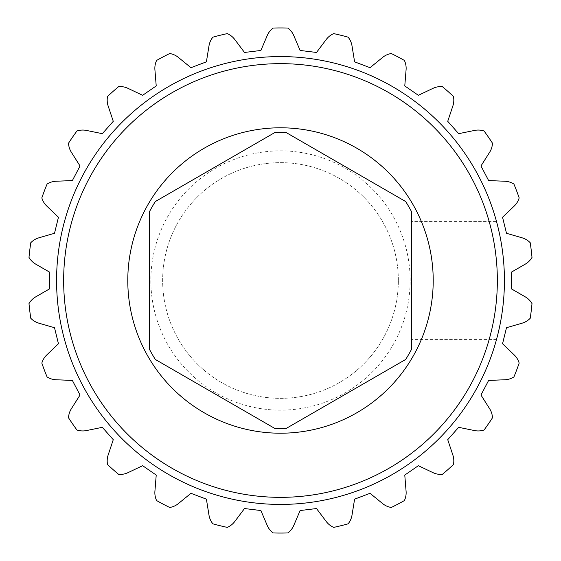 <?xml version="1.0" encoding="UTF-8"?>
<svg xmlns="http://www.w3.org/2000/svg" width="561" height="561" viewBox="0 0 561 561"><rect width="100%" height="100%" fill="white"/><g stroke="black" fill="none" stroke-linecap="round" stroke-linejoin="round"><path stroke-width="0.42" stroke-dasharray="2.81 2.1" d="M58.449 217.275L46.745 206.027A18.359 18.359 0 0 1 41.83 197.9A252.555 252.555 0 0 1 47.082 184.064A18.359 18.359 0 0 1 56.149 181.231L72.369 180.579L80.034 165.972L71.359 152.255A18.359 18.359 0 0 1 68.533 143.181A252.555 252.555 0 0 1 76.941 131.001A18.359 18.359 0 0 1 86.422 130.425L102.326 133.672L113.273 121.323L108.133 105.931A18.359 18.359 0 0 1 107.558 96.443A252.555 252.555 0 0 1 118.63 86.632A18.359 18.359 0 0 1 127.978 88.343L142.641 95.3L156.224 85.931L154.913 69.753A18.359 18.359 0 0 1 156.631 60.406A252.555 252.555 0 0 1 169.731 53.526A18.359 18.359 0 0 1 178.398 57.425L190.971 67.692L206.399 61.843L209.001 45.82A18.359 18.359 0 0 1 212.9 37.159A252.555 252.555 0 0 1 227.268 33.618A18.359 18.359 0 0 1 234.75 39.473L244.498 52.453L260.879 50.462L267.239 35.532A18.359 18.359 0 0 1 273.102 28.05A252.555 252.555 0 0 1 287.898 28.05A18.359 18.359 0 0 1 293.761 35.532L300.121 50.462L316.502 52.453L326.25 39.473A18.359 18.359 0 0 1 333.732 33.618A252.555 252.555 0 0 1 348.101 37.159A18.359 18.359 0 0 1 351.999 45.82L354.601 61.843L370.029 67.692L382.602 57.425A18.359 18.359 0 0 1 391.269 53.526A252.555 252.555 0 0 1 404.369 60.406A18.359 18.359 0 0 1 406.087 69.753L404.776 85.931L418.359 95.3L433.022 88.343A18.359 18.359 0 0 1 442.37 86.632A252.555 252.555 0 0 1 453.442 96.443A18.359 18.359 0 0 1 452.867 105.931L447.727 121.323L458.674 133.672L474.578 130.425A18.359 18.359 0 0 1 484.059 131.001A252.555 252.555 0 0 1 492.467 143.181A18.359 18.359 0 0 1 489.641 152.255L480.966 165.972L488.631 180.579L504.851 181.231A18.359 18.359 0 0 1 513.918 184.064A252.555 252.555 0 0 1 519.17 197.9A18.359 18.359 0 0 1 514.255 206.027L502.551 217.275L506.499 233.292L522.088 237.808A18.359 18.359 0 0 1 530.215 242.724A252.555 252.555 0 0 1 532.003 257.415A18.359 18.359 0 0 1 525.285 264.133L511.225 272.253L511.225 288.747L525.285 296.867A18.359 18.359 0 0 1 532.003 303.585A252.555 252.555 0 0 1 530.215 318.276A18.359 18.359 0 0 1 522.088 323.192L506.499 327.708L502.551 343.725L514.255 354.973A18.359 18.359 0 0 1 519.17 363.1A252.555 252.555 0 0 1 513.918 376.936A18.359 18.359 0 0 1 504.851 379.769L488.631 380.421L480.966 395.028L489.641 408.745A18.359 18.359 0 0 1 492.467 417.819A252.555 252.555 0 0 1 484.059 429.999A18.359 18.359 0 0 1 474.578 430.575L458.674 427.328L447.727 439.677L452.867 455.069A18.359 18.359 0 0 1 453.442 464.557A252.555 252.555 0 0 1 442.37 474.368A18.359 18.359 0 0 1 433.022 472.657L418.359 465.7L404.776 475.069L406.087 491.247A18.359 18.359 0 0 1 404.369 500.594A252.555 252.555 0 0 1 391.269 507.474A18.359 18.359 0 0 1 382.602 503.575L370.029 493.308L354.601 499.157L351.999 515.18A18.359 18.359 0 0 1 348.101 523.841A252.555 252.555 0 0 1 333.732 527.382A18.359 18.359 0 0 1 326.25 521.527L316.502 508.547L300.121 510.538L293.761 525.468A18.359 18.359 0 0 1 287.898 532.95A252.555 252.555 0 0 1 273.102 532.95A18.359 18.359 0 0 1 267.239 525.468L260.879 510.538L244.498 508.547L234.75 521.527A18.359 18.359 0 0 1 227.268 527.382A252.555 252.555 0 0 1 212.9 523.841A18.359 18.359 0 0 1 209.001 515.18L206.399 499.157L190.971 493.308L178.398 503.575A18.359 18.359 0 0 1 169.731 507.474A252.555 252.555 0 0 1 156.631 500.594A18.359 18.359 0 0 1 154.913 491.247L156.224 475.069L142.641 465.7L127.978 472.657A18.359 18.359 0 0 1 118.63 474.368A252.555 252.555 0 0 1 107.558 464.557A18.359 18.359 0 0 1 108.133 455.069L113.273 439.677L102.326 427.328L86.422 430.575A18.359 18.359 0 0 1 76.941 429.999A252.555 252.555 0 0 1 68.533 417.819A18.359 18.359 0 0 1 71.359 408.745L80.034 395.028L72.369 380.421L56.149 379.769A18.359 18.359 0 0 1 47.082 376.936A252.555 252.555 0 0 1 41.83 363.1A18.359 18.359 0 0 1 46.745 354.973L58.449 343.725L54.501 327.708L38.912 323.192A18.359 18.359 0 0 1 30.785 318.276A252.555 252.555 0 0 1 28.997 303.585A18.359 18.359 0 0 1 35.715 296.867L49.775 288.747L49.775 272.253L35.715 264.133A18.359 18.359 0 0 1 28.997 257.415A252.555 252.555 0 0 1 30.785 242.724A18.359 18.359 0 0 1 38.912 237.808L54.501 233.292L58.449 217.275M410.14 280.5A129.64 129.64 0 0 0 280.5 150.86A129.64 129.64 0 0 0 150.86 280.5A129.64 129.64 0 0 0 280.5 410.14A129.64 129.64 0 0 0 410.14 280.5M504.423 280.5A223.923 223.923 0 0 0 280.5 56.577A223.923 223.923 0 0 0 56.577 280.5A223.923 223.923 0 0 0 280.5 504.423A223.923 223.923 0 0 0 504.423 280.5M274.701 428.38A147.999 147.999 0 0 0 286.299 428.38M155.334 201.539A147.999 147.999 0 0 0 149.528 211.581M286.299 132.62A147.999 147.999 0 0 0 274.701 132.62M411.472 211.581A147.999 147.999 0 0 0 405.666 201.539M496.527 339.426L411.472 339.426L411.472 221.574L496.527 221.574M405.666 359.461A147.999 147.999 0 0 0 411.472 349.419M149.528 349.419A147.999 147.999 0 0 0 155.334 359.461M497.831 226.581L497.951 227.065L497.831 226.581M500.545 239.035L499.269 232.752L500.559 239.084M500.924 241.097L502.474 251.033L500.924 241.097M502.495 251.188L503.694 262.471L502.495 251.188M503.722 262.793L504.339 274.42L503.715 262.765M503.715 298.242L504.339 286.58L503.715 298.277M503.694 298.536L502.495 309.819L503.694 298.529M502.474 309.938L500.924 319.903L502.474 309.953M500.552 321.93L499.269 328.255L500.559 321.916M398.352 280.5A117.852 117.852 0 0 0 280.5 162.648A117.852 117.852 0 0 0 162.648 280.5A117.852 117.852 0 0 0 280.5 398.352A117.852 117.852 0 0 0 398.352 280.5A117.852 117.852 0 0 0 280.5 162.648A117.852 117.852 0 0 0 162.648 280.5A117.852 117.852 0 0 0 280.5 398.352A117.852 117.852 0 0 0 398.352 280.5"/><path stroke-width="0.84" d="M58.449 217.275L46.745 206.027A18.359 18.359 0 0 1 41.83 197.9A252.555 252.555 0 0 1 47.082 184.064A18.359 18.359 0 0 1 56.149 181.231L72.369 180.579L80.034 165.972L71.359 152.255A18.359 18.359 0 0 1 68.533 143.181A252.555 252.555 0 0 1 76.941 131.001A18.359 18.359 0 0 1 86.422 130.425L102.326 133.672L113.273 121.323L108.133 105.931A18.359 18.359 0 0 1 107.558 96.443A252.555 252.555 0 0 1 118.63 86.632A18.359 18.359 0 0 1 127.978 88.343L142.641 95.3L156.224 85.931L154.913 69.753A18.359 18.359 0 0 1 156.631 60.406A252.555 252.555 0 0 1 169.731 53.526A18.359 18.359 0 0 1 178.398 57.425L190.971 67.692L206.399 61.843L209.001 45.82A18.359 18.359 0 0 1 212.9 37.159A252.555 252.555 0 0 1 227.268 33.618A18.359 18.359 0 0 1 234.75 39.473L244.498 52.453L260.879 50.462L267.239 35.532A18.359 18.359 0 0 1 273.102 28.05A252.555 252.555 0 0 1 287.898 28.05A18.359 18.359 0 0 1 293.761 35.532L300.121 50.462L316.502 52.453L326.25 39.473A18.359 18.359 0 0 1 333.732 33.618A252.555 252.555 0 0 1 348.101 37.159A18.359 18.359 0 0 1 351.999 45.82L354.601 61.843L370.029 67.692L382.602 57.425A18.359 18.359 0 0 1 391.269 53.526A252.555 252.555 0 0 1 404.369 60.406A18.359 18.359 0 0 1 406.087 69.753L404.776 85.931L418.359 95.3L433.022 88.343A18.359 18.359 0 0 1 442.37 86.632A252.555 252.555 0 0 1 453.442 96.443A18.359 18.359 0 0 1 452.867 105.931L447.727 121.323L458.674 133.672L474.578 130.425A18.359 18.359 0 0 1 484.059 131.001A252.555 252.555 0 0 1 492.467 143.181A18.359 18.359 0 0 1 489.641 152.255L480.966 165.972L488.631 180.579L504.851 181.231A18.359 18.359 0 0 1 513.918 184.064A252.555 252.555 0 0 1 519.17 197.9A18.359 18.359 0 0 1 514.255 206.027L502.551 217.275L506.499 233.292L522.088 237.808A18.359 18.359 0 0 1 530.215 242.724A252.555 252.555 0 0 1 532.003 257.415A18.359 18.359 0 0 1 525.285 264.133L511.225 272.253L511.225 288.747L525.285 296.867A18.359 18.359 0 0 1 532.003 303.585A252.555 252.555 0 0 1 530.215 318.276A18.359 18.359 0 0 1 522.088 323.192L506.499 327.708L502.551 343.725L514.255 354.973A18.359 18.359 0 0 1 519.17 363.1A252.555 252.555 0 0 1 513.918 376.936A18.359 18.359 0 0 1 504.851 379.769L488.631 380.421L480.966 395.028L489.641 408.745A18.359 18.359 0 0 1 492.467 417.819A252.555 252.555 0 0 1 484.059 429.999A18.359 18.359 0 0 1 474.578 430.575L458.674 427.328L447.727 439.677L452.867 455.069A18.359 18.359 0 0 1 453.442 464.557A252.555 252.555 0 0 1 442.37 474.368A18.359 18.359 0 0 1 433.022 472.657L418.359 465.7L404.776 475.069L406.087 491.247A18.359 18.359 0 0 1 404.369 500.594A252.555 252.555 0 0 1 391.269 507.474A18.359 18.359 0 0 1 382.602 503.575L370.029 493.308L354.601 499.157L351.999 515.18A18.359 18.359 0 0 1 348.101 523.841A252.555 252.555 0 0 1 333.732 527.382A18.359 18.359 0 0 1 326.25 521.527L316.502 508.547L300.121 510.538L293.761 525.468A18.359 18.359 0 0 1 287.898 532.95A252.555 252.555 0 0 1 273.102 532.95A18.359 18.359 0 0 1 267.239 525.468L260.879 510.538L244.498 508.547L234.75 521.527A18.359 18.359 0 0 1 227.268 527.382A252.555 252.555 0 0 1 212.9 523.841A18.359 18.359 0 0 1 209.001 515.18L206.399 499.157L190.971 493.308L178.398 503.575A18.359 18.359 0 0 1 169.731 507.474A252.555 252.555 0 0 1 156.631 500.594A18.359 18.359 0 0 1 154.913 491.247L156.224 475.069L142.641 465.7L127.978 472.657A18.359 18.359 0 0 1 118.63 474.368A252.555 252.555 0 0 1 107.558 464.557A18.359 18.359 0 0 1 108.133 455.069L113.273 439.677L102.326 427.328L86.422 430.575A18.359 18.359 0 0 1 76.941 429.999A252.555 252.555 0 0 1 68.533 417.819A18.359 18.359 0 0 1 71.359 408.745L80.034 395.028L72.369 380.421L56.149 379.769A18.359 18.359 0 0 1 47.082 376.936A252.555 252.555 0 0 1 41.83 363.1A18.359 18.359 0 0 1 46.745 354.973L58.449 343.725L54.501 327.708L38.912 323.192A18.359 18.359 0 0 1 30.785 318.276A252.555 252.555 0 0 1 28.997 303.585A18.359 18.359 0 0 1 35.715 296.867L49.775 288.747L49.775 272.253L35.715 264.133A18.359 18.359 0 0 1 28.997 257.415A252.555 252.555 0 0 1 30.785 242.724A18.359 18.359 0 0 1 38.912 237.808L54.501 233.292L58.449 217.275M280.5 56.577A223.923 223.923 0 0 0 56.577 280.5A223.923 223.923 0 0 0 280.5 504.423A223.923 223.923 0 0 0 504.423 280.5A223.923 223.923 0 0 0 280.5 56.577M280.5 63.652A216.848 216.848 0 0 0 63.652 280.5A216.848 216.848 0 0 0 280.5 497.348A216.848 216.848 0 0 0 497.348 280.5A216.848 216.848 0 0 0 280.5 63.652M280.5 127.789A152.711 152.711 0 0 1 433.211 280.5A152.711 152.711 0 0 1 280.5 433.211A152.711 152.711 0 0 1 127.789 280.5A152.711 152.711 0 0 1 280.5 127.789M149.528 349.419L149.528 211.581L149.528 349.419A147.999 147.999 0 0 0 155.334 359.461L274.701 428.38A147.999 147.999 0 0 0 286.299 428.38L405.666 359.461L286.299 428.38M405.666 359.461A147.999 147.999 0 0 0 411.472 349.419L411.472 211.581L411.472 349.419M411.472 211.581A147.999 147.999 0 0 0 405.666 201.539L286.299 132.62L405.666 201.539M286.299 132.62A147.999 147.999 0 0 0 274.701 132.62L155.334 201.539L274.701 132.62M274.701 428.38L155.334 359.461M155.334 201.539A147.999 147.999 0 0 0 149.528 211.581M411.472 221.574L411.472 339.426M496.527 221.574L497.831 226.581L496.527 221.574M497.951 227.065L499.269 232.752L497.958 227.079M500.559 321.916L500.924 319.903L500.552 321.93M499.269 328.255L497.951 333.935L499.269 328.248M497.831 334.419L496.527 339.426L497.831 334.419"/></g></svg>
